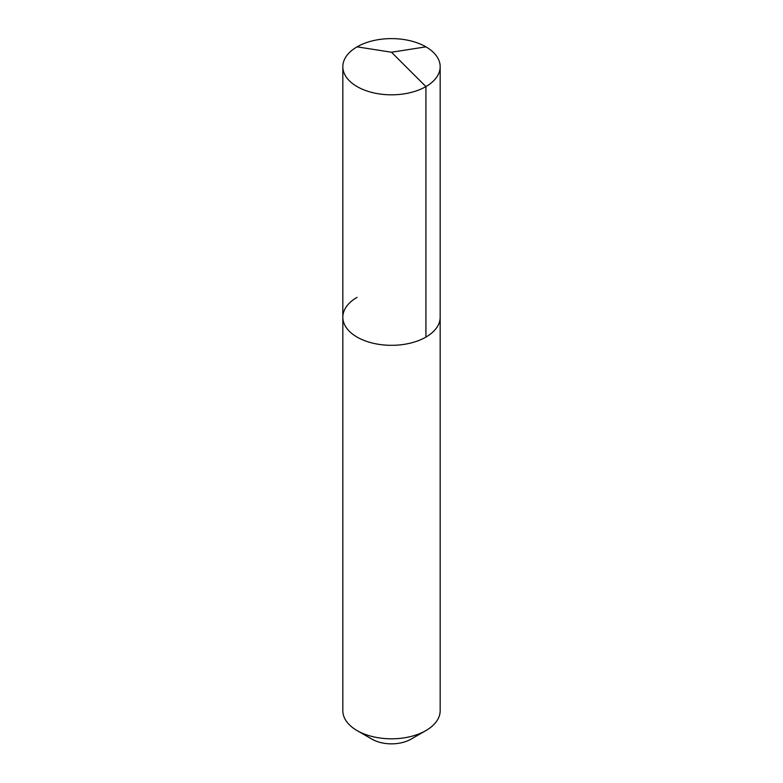 <?xml version="1.0" encoding="UTF-8"?>
<svg xmlns="http://www.w3.org/2000/svg" width="783" height="783" viewBox="0 0 783 783"><rect width="100%" height="100%" fill="white"/><g stroke="black" fill="none" stroke-linecap="round" stroke-linejoin="round"><path stroke-width="1.17" d="M342.827 317.223L342.827 66.712A48.673 28.1 180 0 0 372.874 92.678A48.673 28.1 180 0 0 425.923 86.59L391.5 52.246L425.923 86.59A48.673 28.1 0 0 0 440.173 66.712L440.173 710.7A48.673 28.1 0 0 1 425.923 730.578L411.006 739.181L425.923 730.578A48.673 28.1 180 0 1 357.077 730.578A48.673 28.1 180 0 1 342.827 710.7L342.827 317.223A48.673 28.1 180 0 0 372.874 343.179A48.673 28.1 180 0 0 425.923 337.091A48.673 28.1 0 0 0 440.173 317.223A48.673 28.1 0 0 1 425.923 337.091L425.923 86.59L425.923 337.091A48.673 28.1 180 0 1 372.874 343.179A48.673 28.1 180 0 1 342.827 317.223A48.673 28.1 180 0 1 357.077 297.344M411.006 739.181A27.581 15.924 180 0 1 371.994 739.181L357.077 730.578M440.173 66.712A48.673 28.1 0 0 0 410.126 40.745A48.673 28.1 0 0 0 357.077 46.843A48.673 28.1 180 0 0 342.827 66.712M425.923 46.843L391.5 52.246L357.077 46.843"/></g></svg>
